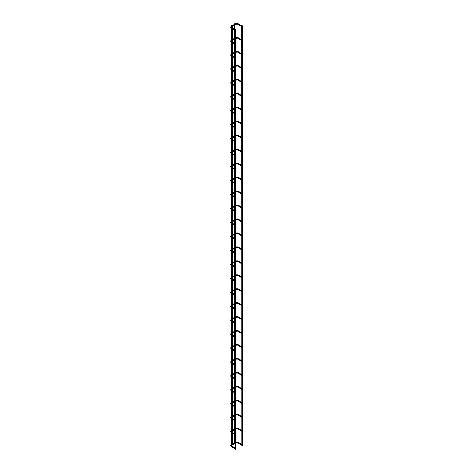 <?xml version="1.0" encoding="UTF-8"?>
<svg xmlns="http://www.w3.org/2000/svg" width="473" height="473" viewBox="0 0 473 473"><rect width="100%" height="100%" fill="white"/><g stroke="black" fill="none" stroke-linecap="round" stroke-linejoin="round"><path stroke-width="0.35" stroke-dasharray="2.37 1.77" d="M241.75 26.571L242.123 26.151L241.75 26.157M235.247 30.325L235.625 29.905L235.247 29.911M242.401 445.596L241.75 445.596M234.774 442.917L234.774 443.55L234.123 443.55L234.46 443.739M235.247 449.35L235.802 449.22M241.75 40.524L242.123 40.104L241.75 40.11M235.247 44.279L235.625 43.859L235.247 43.865M241.75 54.478L242.123 54.058L241.75 54.064M235.247 58.232L235.625 57.807L235.247 57.818M241.75 68.431L242.123 68.011L241.75 68.017M235.247 72.186L235.625 71.76L235.247 71.772M241.75 82.385L242.123 81.965L241.75 81.971M235.247 86.139L235.625 85.714L235.247 85.725M241.75 96.338L242.123 95.918L241.75 95.924M235.247 100.093L235.625 99.667L235.247 99.679M241.75 110.292L242.123 109.866L241.75 109.878M235.247 114.046L235.625 113.621L235.247 113.632M241.75 124.245L242.123 123.82L241.75 123.831M235.247 128L235.625 127.574L235.247 127.586M241.75 138.199L242.123 137.773L241.75 137.785M235.247 141.953L235.625 141.528L235.247 141.539M241.75 152.152L242.123 151.727L241.75 151.738M235.247 155.907L235.625 155.481L235.247 155.493M241.75 166.106L242.123 165.68L241.75 165.692M235.247 169.86L235.625 169.435L235.247 169.44M241.75 180.059L242.123 179.634L241.75 179.645M235.247 183.808L235.625 183.388L235.247 183.394M241.75 194.013L242.123 193.587L241.75 193.599M235.247 197.761L235.625 197.342L235.247 197.347M241.75 207.966L242.123 207.541L241.75 207.552M235.247 211.715L235.625 211.295L235.247 211.301M241.75 221.914L242.123 221.494L241.75 221.5M235.247 225.668L235.625 225.249L235.247 225.254M241.75 235.867L242.123 235.448L241.75 235.453M235.247 239.622L235.625 239.202L235.247 239.208M241.75 249.821L242.123 249.401L241.75 249.407M235.247 253.575L235.625 253.156L235.247 253.161M241.75 263.774L242.123 263.355L241.75 263.36M235.247 267.529L235.625 267.109L235.247 267.115M241.75 277.728L242.123 277.308L241.75 277.314M235.247 281.482L235.625 281.063L235.247 281.068M241.75 291.681L242.123 291.262L241.75 291.267M235.247 295.436L235.625 295.016L235.247 295.022M241.75 305.635L242.123 305.215L241.75 305.221M235.247 309.389L235.625 308.97L235.247 308.975M241.75 319.588L242.123 319.169L241.75 319.174M235.247 323.343L235.625 322.923L235.247 322.929M241.75 333.542L242.123 333.122L241.75 333.128M235.247 337.296L235.625 336.871L235.247 336.882M241.75 347.495L242.123 347.076L241.75 347.081M235.247 351.25L235.625 350.824L235.247 350.836M241.75 361.449L242.123 361.029L241.75 361.035M235.247 365.203L235.625 364.778L235.247 364.789M241.75 375.402L242.123 374.977L241.75 374.988M235.247 379.157L235.625 378.731L235.247 378.743M241.75 389.356L242.123 388.93L241.75 388.942M235.247 393.11L235.625 392.685L235.247 392.696M241.75 403.309L242.123 402.884L241.75 402.895M235.247 407.064L235.625 406.638L235.247 406.65M241.75 417.263L242.123 416.837L241.75 416.849M235.247 421.017L235.625 420.592L235.247 420.603M241.75 431.216L242.123 430.791L241.75 430.802M235.247 434.971L235.625 434.545L235.247 434.557M241.75 445.17L242.123 444.744L241.75 444.756M235.247 448.918L235.625 448.499L235.247 448.505M232.042 445.134L231.711 444.945L232.355 444.951L232.355 444.313M238.049 23.798L237.824 24.194M235.684 23.798L235.915 24.194M231.09 26.453L231.362 26.866M231.321 27.948L231.551 27.552M238.049 37.751L237.824 38.147M235.897 37.609L235.915 38.147M231.09 40.4L231.362 40.82M231.321 41.902L231.551 41.506M238.049 51.705L237.824 52.101M235.897 51.563L235.915 52.101M231.09 54.354L231.362 54.773M231.321 55.855L231.551 55.459M238.049 65.658L237.824 66.054M235.897 65.516L235.915 66.054M231.09 68.307L231.362 68.727M231.321 69.809L231.551 69.413M238.049 79.612L237.824 80.008M235.897 79.47L235.915 80.008M231.09 82.261L231.362 82.68M231.321 83.762L231.551 83.366M238.049 93.565L237.824 93.961M235.897 93.423L235.915 93.961M231.09 96.214L231.362 96.634M231.321 97.716L231.551 97.32M238.049 107.519L237.824 107.915M235.897 107.377L235.915 107.915M231.09 110.168L231.362 110.587M231.321 111.669L231.551 111.273M238.049 121.472L237.824 121.868M235.897 121.33L235.915 121.868M231.09 124.121L231.362 124.541M231.321 125.623L231.551 125.227M238.049 135.426L237.824 135.822M235.897 135.284L235.915 135.822M231.09 138.075L231.362 138.494M231.321 139.576L231.551 139.18M238.049 149.379L237.824 149.775M235.897 149.237L235.915 149.775M231.09 152.028L231.362 152.448M231.321 153.53L231.551 153.128M238.049 163.333L237.824 163.729M235.897 163.191L235.915 163.729M231.09 165.982L231.362 166.395M231.321 167.483L231.551 167.081M238.049 177.286L237.824 177.682M235.897 177.144L235.915 177.682M231.09 179.935L231.362 180.349M231.321 181.437L231.551 181.035M238.049 191.24L237.824 191.636M235.897 191.098L235.915 191.636M231.09 193.889L231.362 194.302M231.321 195.39L231.551 194.988M238.049 205.187L237.824 205.589M235.897 205.051L235.915 205.589M231.09 207.842L231.362 208.256M231.321 209.344L231.551 208.942M238.049 219.141L237.824 219.543M235.897 219.005L235.915 219.543M231.09 221.796L231.362 222.209M231.321 223.291L231.551 222.895M238.049 233.094L237.824 233.496M235.897 232.958L235.915 233.496M231.09 235.749L231.362 236.163M231.321 237.245L231.551 236.849M238.049 247.048L237.824 247.45M235.897 246.912L235.915 247.45M231.09 249.703L231.362 250.116M231.321 251.198L231.551 250.802M238.049 261.001L237.824 261.403M235.897 260.865L235.915 261.403M231.09 263.656L231.362 264.07M231.321 265.152L231.551 264.756M238.049 274.955L237.824 275.351M235.897 274.819L235.915 275.351M231.09 277.61L231.362 278.023M231.321 279.105L231.551 278.709M238.049 288.908L237.824 289.305M235.897 288.767L235.915 289.305M231.09 291.563L231.362 291.977M231.321 293.059L231.551 292.663M238.049 302.862L237.824 303.258M235.897 302.72L235.915 303.258M231.09 305.511L231.362 305.93M231.321 307.012L231.551 306.616M238.049 316.815L237.824 317.212M235.897 316.674L235.915 317.212M231.09 319.464L231.362 319.884M231.321 320.966L231.551 320.57M238.049 330.769L237.824 331.165M235.897 330.627L235.915 331.165M231.09 333.418L231.362 333.837M231.321 334.919L231.551 334.523M238.049 344.722L237.824 345.119M235.897 344.581L235.915 345.119M231.09 347.371L231.362 347.791M231.321 348.873L231.551 348.477M238.049 358.676L237.824 359.072M235.897 358.534L235.915 359.072M231.09 361.325L231.362 361.744M231.321 362.826L231.551 362.43M238.049 372.629L237.824 373.026M235.897 372.488L235.915 373.026M231.09 375.278L231.362 375.698M231.321 376.78L231.551 376.384M238.049 386.583L237.824 386.979M235.897 386.441L235.915 386.979M231.09 389.232L231.362 389.651M231.321 390.733L231.551 390.337M238.049 400.536L237.824 400.933M235.897 400.395L235.915 400.933M231.09 403.185L231.362 403.605M231.321 404.687L231.551 404.291M238.049 414.49L237.824 414.886M235.897 414.348L235.915 414.886M231.09 417.139L231.362 417.558M231.321 418.64L231.551 418.244M238.049 428.443L237.824 428.84M235.897 428.302L235.915 428.84M231.09 431.092L231.362 431.506M231.321 432.594L231.551 432.192M238.049 442.397L237.824 442.793M235.897 442.255L235.915 442.793M231.09 445.046L231.362 445.46M231.321 446.547L231.551 446.145M242.058 26.003L241.75 25.826M235.554 29.752L235.247 29.58M234.774 434.699L234.774 433.948M234.774 429.608L234.774 428.964M234.774 420.745L234.774 419.994M234.774 415.655L234.774 415.01M234.774 406.792L234.774 406.041M234.774 401.701L234.774 401.057M234.774 392.838L234.774 392.087M234.774 387.748L234.774 387.103M234.774 378.885L234.774 378.134M234.774 373.794L234.774 373.15M234.774 364.931L234.774 364.18M234.774 359.841L234.774 359.202M234.774 350.978L234.774 350.227M234.774 345.887L234.774 345.249M234.774 337.024L234.774 336.273M234.774 331.934L234.774 331.295M234.774 323.071L234.774 322.32M234.774 317.98L234.774 317.342M234.774 309.117L234.774 308.366M234.774 304.027L234.774 303.388M234.774 295.164L234.774 294.413M234.774 290.073L234.774 289.435M234.774 281.21L234.774 280.459M234.774 276.12L234.774 275.481M234.774 267.257L234.774 266.506M234.774 262.166L234.774 261.528M234.774 253.303L234.774 252.552M234.774 248.213L234.774 247.574M234.774 239.35L234.774 238.599M234.774 234.259L234.774 233.508M234.774 225.396L234.774 224.651M234.774 220.306L234.774 219.555M234.774 211.443L234.774 210.698M234.774 206.352L234.774 205.607M234.774 197.489L234.774 196.744M234.774 192.399L234.774 191.654M234.774 183.542L234.774 182.791M234.774 178.445L234.774 177.7M234.774 169.588L234.774 168.837M234.774 164.498L234.774 163.747M234.774 155.635L234.774 154.884M234.774 150.544L234.774 149.793M234.774 141.681L234.774 140.93M234.774 136.591L234.774 135.84M234.774 127.728L234.774 126.977M234.774 122.637L234.774 121.886M234.774 113.774L234.774 113.023M234.774 108.684L234.774 107.933M234.774 99.821L234.774 99.07M234.774 94.73L234.774 93.979M234.774 85.867L234.774 85.116M234.774 80.777L234.774 80.026M234.774 71.914L234.774 71.163M234.774 66.823L234.774 66.072M234.774 57.96L234.774 57.209M234.774 52.87L234.774 52.119M234.774 44.007L234.774 43.256M234.774 38.916L234.774 38.165M234.774 30.053L234.774 29.302M234.774 24.963L234.774 24.212M234.123 443.55L234.123 443.183M234.123 434.32L234.123 433.57M234.123 429.981L234.123 429.23M234.123 420.367L234.123 419.616M234.123 416.027L234.123 415.276M234.123 406.413L234.123 405.663M234.123 402.074L234.123 401.323M234.123 392.46L234.123 391.715M234.123 388.12L234.123 387.369M234.123 378.506L234.123 377.761M234.123 374.167L234.123 373.416M234.123 364.553L234.123 363.808M234.123 360.213L234.123 359.462M234.123 350.599L234.123 349.854M234.123 346.26L234.123 345.509M234.123 336.652L234.123 335.901M234.123 332.306L234.123 331.555M234.123 322.698L234.123 321.947M234.123 318.353L234.123 317.608M234.123 308.745L234.123 307.994M234.123 304.399L234.123 303.654M234.123 294.791L234.123 294.04M234.123 290.446L234.123 289.701M234.123 280.838L234.123 280.087M234.123 276.498L234.123 275.747M234.123 266.884L234.123 266.133M234.123 262.545L234.123 261.794M234.123 252.931L234.123 252.18M234.123 248.591L234.123 247.84M234.123 238.977L234.123 238.226M234.123 234.638L234.123 233.887M234.123 225.024L234.123 224.273M234.123 220.684L234.123 219.933M234.123 211.07L234.123 210.319M234.123 206.731L234.123 205.98M234.123 197.117L234.123 196.366M234.123 192.777L234.123 192.026M234.123 183.163L234.123 182.412M234.123 178.824L234.123 178.073M234.123 169.21L234.123 168.459M234.123 164.87L234.123 164.119M234.123 155.256L234.123 154.505M234.123 150.917L234.123 150.166M234.123 141.303L234.123 140.552M234.123 136.963L234.123 136.212M234.123 127.349L234.123 126.604M234.123 123.01L234.123 122.259M234.123 113.396L234.123 112.651M234.123 109.056L234.123 108.305M234.123 99.442L234.123 98.697M234.123 95.103L234.123 94.352M234.123 85.489L234.123 84.744M234.123 81.149L234.123 80.398M234.123 71.541L234.123 70.79M234.123 67.196L234.123 66.445M234.123 57.588L234.123 56.837M234.123 53.242L234.123 52.497M234.123 43.634L234.123 42.883M234.123 39.289L234.123 38.544M234.123 29.681L234.123 28.93M234.123 25.335L234.123 24.59M242.058 39.957L241.75 39.779M235.247 38.644L235.897 38.266M235.897 37.527L235.247 37.893M235.554 43.705L235.247 43.534M242.058 53.91L241.75 53.733M235.247 52.598L235.897 52.219M235.897 51.48L235.247 51.847M235.554 57.659L235.247 57.481M242.058 67.858L241.75 67.686M235.247 66.551L235.897 66.173M235.897 65.434L235.247 65.8M235.554 71.612L235.247 71.435M242.058 81.811L241.75 81.64M235.247 80.505L235.897 80.126M235.897 79.387L235.247 79.754M235.554 85.566L235.247 85.388M242.058 95.765L241.75 95.593M235.247 94.452L235.897 94.08M235.897 93.341L235.247 93.707M235.554 99.519L235.247 99.342M242.058 109.718L241.75 109.541M235.247 108.406L235.897 108.033M235.897 107.294L235.247 107.661M235.554 113.473L235.247 113.295M242.058 123.672L241.75 123.494M235.247 122.359L235.897 121.987M235.897 121.248L235.247 121.614M235.554 127.426L235.247 127.249M242.058 137.625L241.75 137.448M235.247 136.313L235.897 135.94M235.897 135.201L235.247 135.562M235.554 141.38L235.247 141.202M242.058 151.579L241.75 151.401M235.247 150.266L235.897 149.894M235.897 149.155L235.247 149.515M235.554 155.333L235.247 155.156M242.058 165.532L241.75 165.355M235.247 164.22L235.897 163.847M235.897 163.108L235.247 163.469M235.554 169.287L235.247 169.109M242.058 179.486L241.75 179.308M235.247 178.173L235.897 177.801M235.897 177.062L235.247 177.422M235.554 183.24L235.247 183.063M242.058 193.439L241.75 193.262M235.247 192.127L235.897 191.754M235.897 191.009L235.247 191.376M235.554 197.194L235.247 197.016M242.058 207.393L241.75 207.215M235.247 206.08L235.897 205.708M235.897 204.963L235.247 205.329M235.554 211.147L235.247 210.97M242.058 221.346L241.75 221.169M235.247 220.034L235.897 219.661M235.897 218.916L235.247 219.283M235.554 225.101L235.247 224.923M242.058 235.3L241.75 235.122M235.247 233.987L235.897 233.615M235.897 232.87L235.247 233.236M235.554 239.054L235.247 238.877M242.058 249.253L241.75 249.076M235.247 247.941L235.897 247.562M235.897 246.823L235.247 247.19M235.554 253.008L235.247 252.83M242.058 263.207L241.75 263.029M235.247 261.894L235.897 261.516M235.897 260.777L235.247 261.143M235.554 266.961L235.247 266.784M242.058 277.16L241.75 276.983M235.247 275.848L235.897 275.469M235.897 274.73L235.247 275.097M235.554 280.915L235.247 280.737M242.058 291.114L241.75 290.936M235.247 289.801L235.897 289.423M235.897 288.684L235.247 289.05M235.554 294.862L235.247 294.691M242.058 305.067L241.75 304.89M235.247 303.755L235.897 303.376M235.897 302.637L235.247 303.004M235.554 308.816L235.247 308.644M242.058 319.021L241.75 318.843M235.247 317.708L235.897 317.33M235.897 316.591L235.247 316.957M235.554 322.769L235.247 322.598M242.058 332.974L241.75 332.797M235.247 331.662L235.897 331.283M235.897 330.544L235.247 330.911M235.554 336.723L235.247 336.545M242.058 346.922L241.75 346.75M235.247 345.615L235.897 345.237M235.897 344.498L235.247 344.864M235.554 350.676L235.247 350.499M242.058 360.875L241.75 360.704M235.247 359.563L235.897 359.19M235.897 358.451L235.247 358.818M235.554 364.63L235.247 364.452M242.058 374.829L241.75 374.651M235.247 373.516L235.897 373.144M235.897 372.405L235.247 372.771M235.554 378.583L235.247 378.406M242.058 388.782L241.75 388.605M235.247 387.47L235.897 387.097M235.897 386.358L235.247 386.725M235.554 392.537L235.247 392.359M242.058 402.736L241.75 402.558M235.247 401.423L235.897 401.051M235.897 400.312L235.247 400.672M235.554 406.49L235.247 406.313M242.058 416.689L241.75 416.512M235.247 415.377L235.897 415.004M235.897 414.265L235.247 414.626M235.554 420.444L235.247 420.266M242.058 430.643L241.75 430.465M235.247 429.33L235.897 428.958M235.897 428.219L235.247 428.579M235.554 434.397L235.247 434.22M242.058 444.596L241.75 444.419M235.247 443.284L235.897 442.911M235.897 442.172L235.247 442.533M235.554 448.351L235.247 448.173M232.355 433.303L232.355 432.553M232.355 431.004L232.355 430.359M232.355 419.35L232.355 418.599M232.355 417.05L232.355 416.406M232.355 405.396L232.355 404.646M232.355 403.097L232.355 402.452M232.355 391.443L232.355 390.692M232.355 389.143L232.355 388.499M232.355 377.489L232.355 376.739M232.355 375.19L232.355 374.545M232.355 363.536L232.355 362.785M232.355 361.236L232.355 360.597M232.355 349.582L232.355 348.832M232.355 347.283L232.355 346.644M232.355 335.629L232.355 334.878M232.355 333.329L232.355 332.69M232.355 321.675L232.355 320.925M232.355 319.376L232.355 318.737M232.355 307.722L232.355 306.971M232.355 305.422L232.355 304.783M232.355 293.768L232.355 293.018M232.355 291.469L232.355 290.83M232.355 279.815L232.355 279.064M232.355 277.515L232.355 276.876M232.355 265.861L232.355 265.111M232.355 263.562L232.355 262.923M232.355 251.908L232.355 251.157M232.355 249.608L232.355 248.969M232.355 237.954L232.355 237.21M232.355 235.655L232.355 234.904M232.355 224.001L232.355 223.256M232.355 221.701L232.355 220.95M232.355 210.047L232.355 209.303M232.355 207.748L232.355 207.003M232.355 196.094L232.355 195.349M232.355 193.794L232.355 193.049M232.355 182.146L232.355 181.396M232.355 179.841L232.355 179.096M232.355 168.193L232.355 167.442M232.355 165.893L232.355 165.142M232.355 154.239L232.355 153.489M232.355 151.939L232.355 151.189M232.355 140.286L232.355 139.535M232.355 137.986L232.355 137.235M232.355 126.332L232.355 125.582M232.355 124.032L232.355 123.282M232.355 112.379L232.355 111.628M232.355 110.079L232.355 109.328M232.355 98.425L232.355 97.675M232.355 96.125L232.355 95.375M232.355 84.472L232.355 83.721M232.355 82.172L232.355 81.421M232.355 70.518L232.355 69.768M232.355 68.218L232.355 67.468M232.355 56.565L232.355 55.814M232.355 54.265L232.355 53.514M232.355 42.611L232.355 41.861M232.355 40.311L232.355 39.561M232.355 28.658L232.355 27.907M232.355 26.358L232.355 25.607M231.711 444.945L231.711 444.579M231.711 432.925L231.711 432.174M231.711 431.376L231.711 430.625M231.711 418.972L231.711 418.221M231.711 417.423L231.711 416.672M231.711 405.018L231.711 404.267M231.711 403.469L231.711 402.718M231.711 391.065L231.711 390.32M231.711 389.516L231.711 388.765M231.711 377.111L231.711 376.366M231.711 375.562L231.711 374.811M231.711 363.158L231.711 362.413M231.711 361.609L231.711 360.858M231.711 349.21L231.711 348.459M231.711 347.655L231.711 346.904M231.711 335.256L231.711 334.506M231.711 333.702L231.711 332.951M231.711 321.303L231.711 320.552M231.711 319.748L231.711 319.003M231.711 307.349L231.711 306.599M231.711 305.795L231.711 305.05M231.711 293.396L231.711 292.645M231.711 291.841L231.711 291.096M231.711 279.442L231.711 278.692M231.711 277.893L231.711 277.143M231.711 265.489L231.711 264.738M231.711 263.94L231.711 263.189M231.711 251.535L231.711 250.785M231.711 249.986L231.711 249.236M231.711 237.582L231.711 236.831M231.711 236.033L231.711 235.282M231.711 223.628L231.711 222.878M231.711 222.079L231.711 221.329M231.711 209.675L231.711 208.924M231.711 208.126L231.711 207.375M231.711 195.721L231.711 194.971M231.711 194.172L231.711 193.422M231.711 181.768L231.711 181.017M231.711 180.219L231.711 179.468M231.711 167.814L231.711 167.064M231.711 166.265L231.711 165.515M231.711 153.861L231.711 153.11M231.711 152.312L231.711 151.561M231.711 139.907L231.711 139.157M231.711 138.358L231.711 137.608M231.711 125.954L231.711 125.209M231.711 124.405L231.711 123.654M231.711 112L231.711 111.256M231.711 110.451L231.711 109.701M231.711 98.047L231.711 97.302M231.711 96.498L231.711 95.747M231.711 84.093L231.711 83.349M231.711 82.544L231.711 81.794M231.711 70.146L231.711 69.395M231.711 68.591L231.711 67.84M231.711 56.192L231.711 55.442M231.711 54.637L231.711 53.892M231.711 42.239L231.711 41.488M231.711 40.684L231.711 39.939M231.711 28.285L231.711 27.535M231.711 26.73L231.711 25.985"/><path stroke-width="0.71" d="M241.75 26.157L241.75 26.571M235.247 29.911L235.247 30.325M241.75 25.773L241.845 445.732L242.401 445.596L242.401 25.773L241.75 25.773L242.401 25.773M234.46 443.739L234.774 443.556M234.218 23.863L234.774 23.727L234.218 23.863M235.802 449.22L235.247 449.35L235.247 29.527L235.897 29.527L235.247 29.527M241.75 40.11L241.75 40.524M235.247 43.865L235.247 44.279M241.75 54.064L241.75 54.478M235.247 57.818L235.247 58.232M241.75 68.017L241.75 68.431M235.247 71.772L235.247 72.186M241.75 81.971L241.75 82.385M235.247 85.725L235.247 86.139M241.75 95.924L241.75 96.338M235.247 99.679L235.247 100.093M241.75 109.878L241.75 110.292M235.247 113.632L235.247 114.046M241.75 123.831L241.75 124.245M235.247 127.586L235.247 128M241.75 137.785L241.75 138.199M235.247 141.539L235.247 141.953M241.75 151.738L241.75 152.152M235.247 155.493L235.247 155.907M241.75 165.692L241.75 166.106M235.247 169.44L235.247 169.86M241.75 179.645L241.75 180.059M235.247 183.394L235.247 183.808M241.75 193.599L241.75 194.013M235.247 197.347L235.247 197.761M241.75 207.552L241.75 207.966M235.247 211.301L235.247 211.715M241.75 221.5L241.75 221.914M235.247 225.254L235.247 225.668M241.75 235.453L241.75 235.867M235.247 239.208L235.247 239.622M241.75 249.407L241.75 249.821M235.247 253.161L235.247 253.575M241.75 263.36L241.75 263.774M235.247 267.115L235.247 267.529M241.75 277.314L241.75 277.728M235.247 281.068L235.247 281.482M241.75 291.267L241.75 291.681M235.247 295.022L235.247 295.436M241.75 305.221L241.75 305.635M235.247 308.975L235.247 309.389M241.75 319.174L241.75 319.588M235.247 322.929L235.247 323.343M241.75 333.128L241.75 333.542M235.247 336.882L235.247 337.296M241.75 347.081L241.75 347.495M235.247 350.836L235.247 351.25M241.75 361.035L241.75 361.449M235.247 364.789L235.247 365.203M241.75 374.988L241.75 375.402M235.247 378.743L235.247 379.157M241.75 388.942L241.75 389.356M235.247 392.696L235.247 393.11M241.75 402.895L241.75 403.309M235.247 406.65L235.247 407.064M241.75 416.849L241.75 417.263M235.247 420.603L235.247 421.017M241.75 430.802L241.75 431.216M235.247 434.557L235.247 434.971M241.75 444.756L241.75 445.17M235.247 448.505L235.247 448.918M232.355 444.951L232.042 445.134M232.261 24.992L231.711 25.122L232.261 24.992M237.824 24.194L238.049 23.798M235.915 24.194L235.684 23.798M231.362 26.866L231.09 26.453M231.551 27.552L231.321 27.948M237.824 38.147L238.049 37.751M235.915 38.147L235.897 37.609M231.362 40.82L231.09 40.4M231.551 41.506L231.321 41.902M237.824 52.101L238.049 51.705M235.915 52.101L235.897 51.563M231.362 54.773L231.09 54.354M231.551 55.459L231.321 55.855M237.824 66.054L238.049 65.658M235.915 66.054L235.897 65.516M231.362 68.727L231.09 68.307M231.551 69.413L231.321 69.809M237.824 80.008L238.049 79.612M235.915 80.008L235.897 79.47M231.362 82.68L231.09 82.261M231.551 83.366L231.321 83.762M237.824 93.961L238.049 93.565M235.915 93.961L235.897 93.423M231.362 96.634L231.09 96.214M231.551 97.32L231.321 97.716M237.824 107.915L238.049 107.519M235.915 107.915L235.897 107.377M231.362 110.587L231.09 110.168M231.551 111.273L231.321 111.669M237.824 121.868L238.049 121.472M235.915 121.868L235.897 121.33M231.362 124.541L231.09 124.121M231.551 125.227L231.321 125.623M237.824 135.822L238.049 135.426M235.915 135.822L235.897 135.284M231.362 138.494L231.09 138.075M231.551 139.18L231.321 139.576M237.824 149.775L238.049 149.379M235.915 149.775L235.897 149.237M231.362 152.448L231.09 152.028M231.551 153.128L231.321 153.53M237.824 163.729L238.049 163.333M235.915 163.729L235.897 163.191M231.362 166.395L231.09 165.982M231.551 167.081L231.321 167.483M237.824 177.682L238.049 177.286M235.915 177.682L235.897 177.144M231.362 180.349L231.09 179.935M231.551 181.035L231.321 181.437M237.824 191.636L238.049 191.24M235.915 191.636L235.897 191.098M231.362 194.302L231.09 193.889M231.551 194.988L231.321 195.39M237.824 205.589L238.049 205.187M235.915 205.589L235.897 205.051M231.362 208.256L231.09 207.842M231.551 208.942L231.321 209.344M237.824 219.543L238.049 219.141M235.915 219.543L235.897 219.005M231.362 222.209L231.09 221.796M231.551 222.895L231.321 223.291M237.824 233.496L238.049 233.094M235.915 233.496L235.897 232.958M231.362 236.163L231.09 235.749M231.551 236.849L231.321 237.245M237.824 247.45L238.049 247.048M235.915 247.45L235.897 246.912M231.362 250.116L231.09 249.703M231.551 250.802L231.321 251.198M237.824 261.403L238.049 261.001M235.915 261.403L235.897 260.865M231.362 264.07L231.09 263.656M231.551 264.756L231.321 265.152M237.824 275.351L238.049 274.955M235.915 275.351L235.897 274.819M231.362 278.023L231.09 277.61M231.551 278.709L231.321 279.105M237.824 289.305L238.049 288.908M235.915 289.305L235.897 288.767M231.362 291.977L231.09 291.563M231.551 292.663L231.321 293.059M237.824 303.258L238.049 302.862M235.915 303.258L235.897 302.72M231.362 305.93L231.09 305.511M231.551 306.616L231.321 307.012M237.824 317.212L238.049 316.815M235.915 317.212L235.897 316.674M231.362 319.884L231.09 319.464M231.551 320.57L231.321 320.966M237.824 331.165L238.049 330.769M235.915 331.165L235.897 330.627M231.362 333.837L231.09 333.418M231.551 334.523L231.321 334.919M237.824 345.119L238.049 344.722M235.915 345.119L235.897 344.581M231.362 347.791L231.09 347.371M231.551 348.477L231.321 348.873M237.824 359.072L238.049 358.676M235.915 359.072L235.897 358.534M231.362 361.744L231.09 361.325M231.551 362.43L231.321 362.826M237.824 373.026L238.049 372.629M235.915 373.026L235.897 372.488M231.362 375.698L231.09 375.278M231.551 376.384L231.321 376.78M237.824 386.979L238.049 386.583M235.915 386.979L235.897 386.441M231.362 389.651L231.09 389.232M231.551 390.337L231.321 390.733M237.824 400.933L238.049 400.536M235.915 400.933L235.897 400.395M231.362 403.605L231.09 403.185M231.551 404.291L231.321 404.687M237.824 414.886L238.049 414.49M235.915 414.886L235.897 414.348M231.362 417.558L231.09 417.139M231.551 418.244L231.321 418.64M237.824 428.84L238.049 428.443M235.915 428.84L235.897 428.302M231.362 431.506L231.09 431.092M231.551 432.192L231.321 432.594M237.824 442.793L238.049 442.397M235.915 442.793L235.897 442.255M231.362 445.46L231.09 445.046M231.551 446.145L231.321 446.547M241.733 26.565L237.659 24.212L236.074 24.212L231.25 27.132L235.247 29.58M241.75 25.826L237.984 23.65L235.749 23.65L231.161 26.299L230.599 27.132L231.161 27.966L235.229 30.319M234.774 442.917L234.774 434.699M234.774 433.948L234.774 429.608M234.774 428.964L234.774 420.745M234.774 419.994L234.774 415.655M234.774 415.01L234.774 406.792M234.774 406.041L234.774 401.701M234.774 401.057L234.774 392.838M234.774 392.087L234.774 387.748M234.774 387.103L234.774 378.885M234.774 378.134L234.774 373.794M234.774 373.15L234.774 364.931M234.774 364.18L234.774 359.841M234.774 359.202L234.774 350.978M234.774 350.227L234.774 345.887M234.774 345.249L234.774 337.024M234.774 336.273L234.774 331.934M234.774 331.295L234.774 323.071M234.774 322.32L234.774 317.98M234.774 317.342L234.774 309.117M234.774 308.366L234.774 304.027M234.774 303.388L234.774 295.164M234.774 294.413L234.774 290.073M234.774 289.435L234.774 281.21M234.774 280.459L234.774 276.12M234.774 275.481L234.774 267.257M234.774 266.506L234.774 262.166M234.774 261.528L234.774 253.303M234.774 252.552L234.774 248.213M234.774 247.574L234.774 239.35M234.774 238.599L234.774 234.259M234.774 233.508L234.774 225.396M234.774 224.651L234.774 220.306M234.774 219.555L234.774 211.443M234.774 210.698L234.774 206.352M234.774 205.607L234.774 197.489M234.774 196.744L234.774 192.399M234.774 191.654L234.774 183.542M234.774 182.791L234.774 178.445M234.774 177.7L234.774 169.588M234.774 168.837L234.774 164.498M234.774 163.747L234.774 155.635M234.774 154.884L234.774 150.544M234.774 149.793L234.774 141.681M234.774 140.93L234.774 136.591M234.774 135.84L234.774 127.728M234.774 126.977L234.774 122.637M234.774 121.886L234.774 113.774M234.774 113.023L234.774 108.684M234.774 107.933L234.774 99.821M234.774 99.07L234.774 94.73M234.774 93.979L234.774 85.867M234.774 85.116L234.774 80.777M234.774 80.026L234.774 71.914M234.774 71.163L234.774 66.823M234.774 66.072L234.774 57.96M234.774 57.209L234.774 52.87M234.774 52.119L234.774 44.007M234.774 43.256L234.774 38.916M234.774 38.165L234.774 30.053M234.774 29.302L234.774 24.963M234.774 24.212L234.774 23.727M234.123 443.183L234.123 434.32M234.123 433.57L234.123 429.981M234.123 429.23L234.123 420.367M234.123 419.616L234.123 416.027M234.123 415.276L234.123 406.413M234.123 405.663L234.123 402.074M234.123 401.323L234.123 392.46M234.123 391.715L234.123 388.12M234.123 387.369L234.123 378.506M234.123 377.761L234.123 374.167M234.123 373.416L234.123 364.553M234.123 363.808L234.123 360.213M234.123 359.462L234.123 350.599M234.123 349.854L234.123 346.26M234.123 345.509L234.123 336.652M234.123 335.901L234.123 332.306M234.123 331.555L234.123 322.698M234.123 321.947L234.123 318.353M234.123 317.608L234.123 308.745M234.123 307.994L234.123 304.399M234.123 303.654L234.123 294.791M234.123 294.04L234.123 290.446M234.123 289.701L234.123 280.838M234.123 280.087L234.123 276.498M234.123 275.747L234.123 266.884M234.123 266.133L234.123 262.545M234.123 261.794L234.123 252.931M234.123 252.18L234.123 248.591M234.123 247.84L234.123 238.977M234.123 238.226L234.123 234.638M234.123 233.887L234.123 225.024M234.123 224.273L234.123 220.684M234.123 219.933L234.123 211.07M234.123 210.319L234.123 206.731M234.123 205.98L234.123 197.117M234.123 196.366L234.123 192.777M234.123 192.026L234.123 183.163M234.123 182.412L234.123 178.824M234.123 178.073L234.123 169.21M234.123 168.459L234.123 164.87M234.123 164.119L234.123 155.256M234.123 154.505L234.123 150.917M234.123 150.166L234.123 141.303M234.123 140.552L234.123 136.963M234.123 136.212L234.123 127.349M234.123 126.604L234.123 123.01M234.123 122.259L234.123 113.396M234.123 112.651L234.123 109.056M234.123 108.305L234.123 99.442M234.123 98.697L234.123 95.103M234.123 94.352L234.123 85.489M234.123 84.744L234.123 81.149M234.123 80.398L234.123 71.541M234.123 70.79L234.123 67.196M234.123 66.445L234.123 57.588M234.123 56.837L234.123 53.242M234.123 52.497L234.123 43.634M234.123 42.883L234.123 39.289M234.123 38.544L234.123 29.681M234.123 28.93L234.123 25.335M234.123 24.59L234.123 23.727M235.897 449.35L235.897 29.527M241.733 40.518L237.659 38.165L235.897 38.266M241.75 39.779L237.984 37.604L235.749 37.604M235.247 43.534L231.25 41.086L235.247 38.644M235.229 44.273L231.161 41.92L230.599 41.086L231.161 40.252L235.247 37.893M241.733 54.472L237.659 52.119L235.897 52.219M241.75 53.733L237.984 51.557L235.749 51.557M235.247 57.481L231.25 55.039L235.247 52.598M235.229 58.22L231.161 55.873L230.599 55.039L231.161 54.206L235.247 51.847M241.733 68.425L237.659 66.072L235.897 66.173M241.75 67.686L237.984 65.511L235.749 65.511M235.247 71.435L231.25 68.993L235.247 66.551M235.229 72.174L231.161 69.827L230.599 68.993L231.161 68.159L235.247 65.8M241.733 82.379L237.659 80.026L235.897 80.126M241.75 81.64L237.984 79.464L235.749 79.464M235.247 85.388L231.25 82.946L235.247 80.505M235.229 86.127L231.161 83.78L230.599 82.946L231.161 82.113L235.247 79.754M241.733 96.332L237.659 93.979L235.897 94.08M241.75 95.593L237.984 93.418L235.749 93.418M235.247 99.342L231.25 96.9L235.247 94.452M235.229 100.081L231.161 97.734L230.599 96.9L231.161 96.066L235.247 93.707M241.733 110.28L237.659 107.933L235.897 108.033M241.75 109.541L237.984 107.371L235.749 107.371M235.247 113.295L231.25 110.853L235.247 108.406M235.229 114.034L231.161 111.687L230.599 110.853L231.161 110.02L235.247 107.661M241.733 124.233L237.659 121.886L235.897 121.987M241.75 123.494L237.984 121.325L235.749 121.325M235.247 127.249L231.25 124.807L235.247 122.359M235.229 127.988L231.161 125.641L230.599 124.807L231.161 123.973L235.247 121.614M241.733 138.187L237.659 135.84L235.897 135.94M241.75 137.448L237.984 135.278L235.749 135.278M235.247 141.202L231.25 138.76L235.247 136.313M235.229 141.941L231.161 139.594L230.599 138.76L231.161 137.927L235.247 135.562M241.733 152.14L237.659 149.793L235.897 149.894M241.75 151.401L237.984 149.232L235.749 149.232M235.247 155.156L231.25 152.714L235.247 150.266M235.229 155.895L231.161 153.542L230.599 152.714L231.161 151.88L235.247 149.515M241.733 166.094L237.659 163.747L235.897 163.847M241.75 165.355L237.984 163.179L235.749 163.179M235.247 169.109L231.25 166.667L235.247 164.22M235.229 169.848L231.161 167.495L230.599 166.667L231.161 165.834L235.247 163.469M241.733 180.047L237.659 177.7L235.897 177.801M241.75 179.308L237.984 177.133L235.749 177.133M235.247 183.063L231.25 180.621L235.247 178.173M235.229 183.802L231.161 181.449L230.599 180.621L231.161 179.787L235.247 177.422M241.733 194.001L237.659 191.648L235.897 191.754M241.75 193.262L237.984 191.086L235.749 191.086M235.247 197.016L231.25 194.574L235.247 192.127M235.229 197.755L231.161 195.402L230.599 194.574L231.161 193.741L235.247 191.376M241.733 207.954L237.659 205.601L235.897 205.708M241.75 207.215L237.984 205.04L235.749 205.04M235.247 210.97L231.25 208.522L235.247 206.08M235.229 211.709L231.161 209.356L230.599 208.522L231.161 207.694L235.247 205.329M241.733 221.908L237.659 219.555L235.897 219.661M241.75 221.169L237.984 218.993L235.749 218.993M235.247 224.923L231.25 222.476L235.247 220.034M235.229 225.662L231.161 223.309L230.599 222.476L231.161 221.648L235.247 219.283M241.733 235.861L237.659 233.508L235.897 233.615M241.75 235.122L237.984 232.947L235.749 232.947M235.247 238.877L231.25 236.429L235.247 233.987M235.229 239.616L231.161 237.263L230.599 236.429L231.161 235.601L235.247 233.236M241.733 249.815L237.659 247.462L235.897 247.562M241.75 249.076L237.984 246.9L235.749 246.9M235.247 252.83L231.25 250.383L235.247 247.941M235.229 253.569L231.161 251.216L230.599 250.383L231.161 249.555L235.247 247.19M241.733 263.768L237.659 261.415L235.897 261.516M241.75 263.029L237.984 260.854L235.749 260.854M235.247 266.784L231.25 264.336L235.247 261.894M235.229 267.523L231.161 265.17L230.599 264.336L231.161 263.508L235.247 261.143M241.733 277.722L237.659 275.369L235.897 275.469M241.75 276.983L237.984 274.807L235.749 274.807M235.247 280.737L231.25 278.29L235.247 275.848M235.229 281.476L231.161 279.123L230.599 278.29L231.161 277.456L235.247 275.097M241.733 291.675L237.659 289.322L235.897 289.423M241.75 290.936L237.984 288.761L235.749 288.761M235.247 294.691L231.25 292.243L235.247 289.801M235.229 295.43L231.161 293.077L230.599 292.243L231.161 291.409L235.247 289.05M241.733 305.629L237.659 303.276L235.897 303.376M241.75 304.89L237.984 302.714L235.749 302.714M235.247 308.644L231.25 306.197L235.247 303.755M235.229 309.383L231.161 307.03L230.599 306.197L231.161 305.363L235.247 303.004M241.733 319.582L237.659 317.229L235.897 317.33M241.75 318.843L237.984 316.668L235.749 316.668M235.247 322.598L231.25 320.15L235.247 317.708M235.229 323.331L231.161 320.984L230.599 320.15L231.161 319.316L235.247 316.957M241.733 333.536L237.659 331.183L235.897 331.283M241.75 332.797L237.984 330.621L235.749 330.621M235.247 336.545L231.25 334.104L235.247 331.662M235.229 337.284L231.161 334.937L230.599 334.104L231.161 333.27L235.247 330.911M241.733 347.489L237.659 345.136L235.897 345.237M241.75 346.75L237.984 344.575L235.749 344.575M235.247 350.499L231.25 348.057L235.247 345.615M235.229 351.238L231.161 348.891L230.599 348.057L231.161 347.223L235.247 344.864M241.733 361.443L237.659 359.09L235.897 359.19M241.75 360.704L237.984 358.528L235.749 358.528M235.247 364.452L231.25 362.011L235.247 359.563M235.229 365.191L231.161 362.844L230.599 362.011L231.161 361.177L235.247 358.818M241.733 375.391L237.659 373.043L235.897 373.144M241.75 374.651L237.984 372.482L235.749 372.482M235.247 378.406L231.25 375.964L235.247 373.516M235.229 379.145L231.161 376.798L230.599 375.964L231.161 375.13L235.247 372.771M241.733 389.344L237.659 386.997L235.897 387.097M241.75 388.605L237.984 386.435L235.749 386.435M235.247 392.359L231.25 389.918L235.247 387.47M235.229 393.098L231.161 390.751L230.599 389.918L231.161 389.084L235.247 386.725M241.733 403.298L237.659 400.95L235.897 401.051M241.75 402.558L237.984 400.389L235.749 400.389M235.247 406.313L231.25 403.871L235.247 401.423M235.229 407.052L231.161 404.705L230.599 403.871L231.161 403.037L235.247 400.672M241.733 417.251L237.659 414.904L235.897 415.004M241.75 416.512L237.984 414.342L235.749 414.342M235.247 420.266L231.25 417.825L235.247 415.377M235.229 421.005L231.161 418.652L230.599 417.825L231.161 416.991L235.247 414.626M241.733 431.205L237.659 428.857L235.897 428.958M241.75 430.465L237.984 428.29L235.749 428.29M235.247 434.22L231.25 431.778L235.247 429.33M235.229 434.959L231.161 432.606L230.599 431.778L231.161 430.944L235.247 428.579M241.733 445.158L237.659 442.811L235.897 442.911M241.75 444.419L237.984 442.243L235.749 442.243M235.247 448.173L231.25 445.732L235.247 443.284M235.229 448.912L231.161 446.559L230.599 445.732L231.161 444.898L235.247 442.533M232.355 444.313L232.355 433.303M232.355 432.553L232.355 431.004M232.355 430.359L232.355 419.35M232.355 418.599L232.355 417.05M232.355 416.406L232.355 405.396M232.355 404.646L232.355 403.097M232.355 402.452L232.355 391.443M232.355 390.692L232.355 389.143M232.355 388.499L232.355 377.489M232.355 376.739L232.355 375.19M232.355 374.545L232.355 363.536M232.355 362.785L232.355 361.236M232.355 360.597L232.355 349.582M232.355 348.832L232.355 347.283M232.355 346.644L232.355 335.629M232.355 334.878L232.355 333.329M232.355 332.69L232.355 321.675M232.355 320.925L232.355 319.376M232.355 318.737L232.355 307.722M232.355 306.971L232.355 305.422M232.355 304.783L232.355 293.768M232.355 293.018L232.355 291.469M232.355 290.83L232.355 279.815M232.355 279.064L232.355 277.515M232.355 276.876L232.355 265.861M232.355 265.111L232.355 263.562M232.355 262.923L232.355 251.908M232.355 251.157L232.355 249.608M232.355 248.969L232.355 237.954M232.355 237.21L232.355 235.655M232.355 234.904L232.355 224.001M232.355 223.256L232.355 221.701M232.355 220.95L232.355 210.047M232.355 209.303L232.355 207.748M232.355 207.003L232.355 196.094M232.355 195.349L232.355 193.794M232.355 193.049L232.355 182.146M232.355 181.396L232.355 179.841M232.355 179.096L232.355 168.193M232.355 167.442L232.355 165.893M232.355 165.142L232.355 154.239M232.355 153.489L232.355 151.939M232.355 151.189L232.355 140.286M232.355 139.535L232.355 137.986M232.355 137.235L232.355 126.332M232.355 125.582L232.355 124.032M232.355 123.282L232.355 112.379M232.355 111.628L232.355 110.079M232.355 109.328L232.355 98.425M232.355 97.675L232.355 96.125M232.355 95.375L232.355 84.472M232.355 83.721L232.355 82.172M232.355 81.421L232.355 70.518M232.355 69.768L232.355 68.218M232.355 67.468L232.355 56.565M232.355 55.814L232.355 54.265M232.355 53.514L232.355 42.611M232.355 41.861L232.355 40.311M232.355 39.561L232.355 28.658M232.355 27.907L232.355 26.358M232.355 25.607L232.355 25.122M231.711 444.579L231.711 432.925M231.711 432.174L231.711 431.376M231.711 430.625L231.711 418.972M231.711 418.221L231.711 417.423M231.711 416.672L231.711 405.018M231.711 404.267L231.711 403.469M231.711 402.718L231.711 391.065M231.711 390.32L231.711 389.516M231.711 388.765L231.711 377.111M231.711 376.366L231.711 375.562M231.711 374.811L231.711 363.158M231.711 362.413L231.711 361.609M231.711 360.858L231.711 349.21M231.711 348.459L231.711 347.655M231.711 346.904L231.711 335.256M231.711 334.506L231.711 333.702M231.711 332.951L231.711 321.303M231.711 320.552L231.711 319.748M231.711 319.003L231.711 307.349M231.711 306.599L231.711 305.795M231.711 305.05L231.711 293.396M231.711 292.645L231.711 291.841M231.711 291.096L231.711 279.442M231.711 278.692L231.711 277.893M231.711 277.143L231.711 265.489M231.711 264.738L231.711 263.94M231.711 263.189L231.711 251.535M231.711 250.785L231.711 249.986M231.711 249.236L231.711 237.582M231.711 236.831L231.711 236.033M231.711 235.282L231.711 223.628M231.711 222.878L231.711 222.079M231.711 221.329L231.711 209.675M231.711 208.924L231.711 208.126M231.711 207.375L231.711 195.721M231.711 194.971L231.711 194.172M231.711 193.422L231.711 181.768M231.711 181.017L231.711 180.219M231.711 179.468L231.711 167.814M231.711 167.064L231.711 166.265M231.711 165.515L231.711 153.861M231.711 153.11L231.711 152.312M231.711 151.561L231.711 139.907M231.711 139.157L231.711 138.358M231.711 137.608L231.711 125.954M231.711 125.209L231.711 124.405M231.711 123.654L231.711 112M231.711 111.256L231.711 110.451M231.711 109.701L231.711 98.047M231.711 97.302L231.711 96.498M231.711 95.747L231.711 84.093M231.711 83.349L231.711 82.544M231.711 81.794L231.711 70.146M231.711 69.395L231.711 68.591M231.711 67.84L231.711 56.192M231.711 55.442L231.711 54.637M231.711 53.892L231.711 42.239M231.711 41.488L231.711 40.684M231.711 39.939L231.711 28.285M231.711 27.535L231.711 26.73M231.711 25.985L231.711 25.122"/></g></svg>
